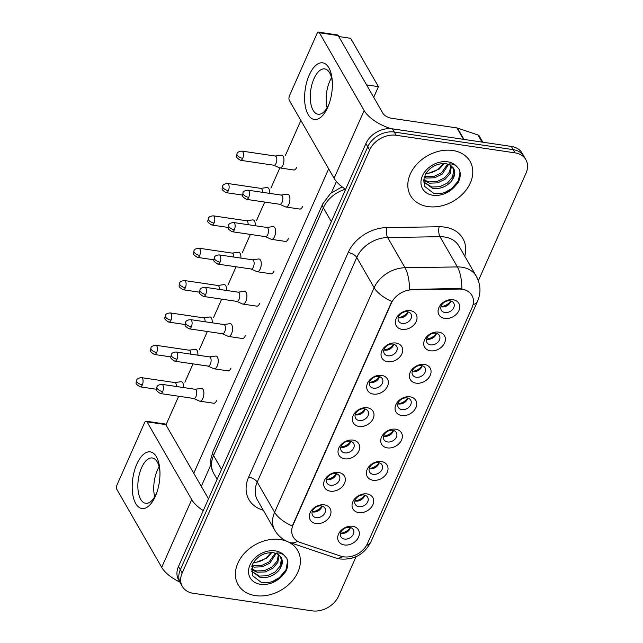 <?xml version="1.0" encoding="UTF-8"?>
<svg xmlns="http://www.w3.org/2000/svg" width="643" height="643" viewBox="0 0 643 643"><rect width="100%" height="100%" fill="white"/><g stroke="black" fill="none" stroke-linecap="round" stroke-linejoin="round"><path stroke-width="0.96" d="M387.721 361.728A11.453 8.705 -29.9 0 1 381.846 350.901A11.453 8.705 -29.9 0 1 396 343.032A11.453 8.705 -29.9 0 1 401.867 353.859A11.453 8.705 -29.9 0 1 387.721 361.728M393.058 344.118A7.153 5.441 150.1 0 0 385.631 346.923A7.153 5.441 150.1 0 0 384.265 353.529A7.153 5.441 150.1 0 0 387.882 355.804A7.153 5.441 150.1 0 0 395.308 352.999A7.153 5.441 150.1 0 0 396.675 346.392A7.153 5.441 150.1 0 0 393.058 344.118M373.374 394.087A11.453 8.705 -29.9 0 1 367.507 383.26A11.453 8.705 -29.9 0 1 381.661 375.391A11.453 8.705 -29.9 0 1 387.528 386.218A11.453 8.705 -29.9 0 1 373.374 394.087M378.719 376.485A7.153 5.441 150.1 0 0 371.292 379.282A7.153 5.441 150.1 0 0 369.926 385.888A7.153 5.441 150.1 0 0 373.543 388.163A7.153 5.441 150.1 0 0 380.961 385.366A7.153 5.441 150.1 0 0 382.328 378.759A7.153 5.441 150.1 0 0 378.719 376.485M359.035 426.454A11.453 8.705 -29.9 0 1 353.168 415.627A11.453 8.705 -29.9 0 1 367.322 407.758A11.453 8.705 -29.9 0 1 373.189 418.585A11.453 8.705 -29.9 0 1 359.035 426.454M364.372 408.844A7.153 5.441 150.1 0 0 356.953 411.649A7.153 5.441 150.1 0 0 355.579 418.255A7.153 5.441 150.1 0 0 359.196 420.53A7.153 5.441 150.1 0 0 366.623 417.733A7.153 5.441 150.1 0 0 367.989 411.118A7.153 5.441 150.1 0 0 364.372 408.844M344.696 458.813A11.453 8.705 -29.9 0 1 338.829 447.986A11.453 8.705 -29.9 0 1 352.975 440.117A11.453 8.705 -29.9 0 1 358.842 450.952A11.453 8.705 -29.9 0 1 344.696 458.813M350.033 441.211A7.153 5.441 150.1 0 0 342.606 444.008A7.153 5.441 150.1 0 0 341.24 450.622A7.153 5.441 150.1 0 0 344.857 452.889A7.153 5.441 150.1 0 0 352.284 450.092A7.153 5.441 150.1 0 0 353.65 443.485A7.153 5.441 150.1 0 0 350.033 441.211M330.349 491.18A11.453 8.705 -29.9 0 1 324.482 480.353A11.453 8.705 -29.9 0 1 338.636 472.484A11.453 8.705 -29.9 0 1 344.503 483.311A11.453 8.705 -29.9 0 1 330.349 491.18M335.694 473.57A7.153 5.441 150.1 0 0 328.268 476.375A7.153 5.441 150.1 0 0 326.901 482.981A7.153 5.441 150.1 0 0 330.518 485.256A7.153 5.441 150.1 0 0 337.937 482.459A7.153 5.441 150.1 0 0 339.303 475.844A7.153 5.441 150.1 0 0 335.694 473.57M316.01 523.539A11.453 8.705 -29.9 0 1 310.143 512.712A11.453 8.705 -29.9 0 1 324.297 504.851A11.453 8.705 -29.9 0 1 330.164 515.678A11.453 8.705 -29.9 0 1 316.01 523.539M321.347 505.937A7.153 5.441 150.1 0 0 313.929 508.734A7.153 5.441 150.1 0 0 312.562 515.348A7.153 5.441 150.1 0 0 316.171 517.623A7.153 5.441 150.1 0 0 323.598 514.818A7.153 5.441 150.1 0 0 324.964 508.211A7.153 5.441 150.1 0 0 321.347 505.937M402.06 329.361A11.453 8.705 -29.9 0 1 396.192 318.534A11.453 8.705 -29.9 0 1 410.347 310.665A11.453 8.705 -29.9 0 1 416.214 321.492A11.453 8.705 -29.9 0 1 402.06 329.361M407.397 311.759A7.153 5.441 150.1 0 0 399.978 314.556A7.153 5.441 150.1 0 0 398.604 321.162A7.153 5.441 150.1 0 0 402.221 323.437A7.153 5.441 150.1 0 0 409.647 320.64A7.153 5.441 150.1 0 0 411.014 314.025A7.153 5.441 150.1 0 0 407.397 311.759M430.424 350.797A11.453 8.705 -29.9 0 1 424.557 339.97A11.453 8.705 -29.9 0 1 438.711 332.101A11.453 8.705 -29.9 0 1 444.578 342.928A11.453 8.705 -29.9 0 1 430.424 350.797M435.769 333.195A7.153 5.441 150.1 0 0 428.342 335.992A7.153 5.441 150.1 0 0 426.976 342.598A7.153 5.441 150.1 0 0 430.585 344.873A7.153 5.441 150.1 0 0 438.012 342.076A7.153 5.441 150.1 0 0 439.378 335.461A7.153 5.441 150.1 0 0 435.769 333.195M416.085 383.164A11.453 8.705 -29.9 0 1 410.218 372.337A11.453 8.705 -29.9 0 1 424.364 364.468A11.453 8.705 -29.9 0 1 430.239 375.295A11.453 8.705 -29.9 0 1 416.085 383.164M421.422 365.554A7.153 5.441 150.1 0 0 414.004 368.351A7.153 5.441 150.1 0 0 412.629 374.965A7.153 5.441 150.1 0 0 416.246 377.24A7.153 5.441 150.1 0 0 423.673 374.435A7.153 5.441 150.1 0 0 425.039 367.828A7.153 5.441 150.1 0 0 421.422 365.554M401.738 415.523A11.453 8.705 -29.9 0 1 395.871 404.696A11.453 8.705 -29.9 0 1 410.025 396.827A11.453 8.705 -29.9 0 1 415.892 407.654A11.453 8.705 -29.9 0 1 401.738 415.523M407.083 397.921A7.153 5.441 150.1 0 0 399.657 400.718A7.153 5.441 150.1 0 0 398.29 407.324A7.153 5.441 150.1 0 0 401.907 409.599A7.153 5.441 150.1 0 0 409.326 406.802A7.153 5.441 150.1 0 0 410.7 400.195A7.153 5.441 150.1 0 0 407.083 397.921M387.399 447.89A11.453 8.705 -29.9 0 1 381.532 437.063A11.453 8.705 -29.9 0 1 395.686 429.194A11.453 8.705 -29.9 0 1 401.553 440.021A11.453 8.705 -29.9 0 1 387.399 447.89M392.744 430.28A7.153 5.441 150.1 0 0 385.318 433.085A7.153 5.441 150.1 0 0 383.951 439.691A7.153 5.441 150.1 0 0 387.56 441.966A7.153 5.441 150.1 0 0 394.987 439.161A7.153 5.441 150.1 0 0 396.353 432.554A7.153 5.441 150.1 0 0 392.744 430.28M373.061 480.249A11.453 8.705 -29.9 0 1 367.193 469.422A11.453 8.705 -29.9 0 1 381.339 461.553A11.453 8.705 -29.9 0 1 387.215 472.38A11.453 8.705 -29.9 0 1 373.061 480.249M378.397 462.647A7.153 5.441 150.1 0 0 370.979 465.444A7.153 5.441 150.1 0 0 369.604 472.058A7.153 5.441 150.1 0 0 373.221 474.325A7.153 5.441 150.1 0 0 380.648 471.528A7.153 5.441 150.1 0 0 382.014 464.921A7.153 5.441 150.1 0 0 378.397 462.647M358.714 512.616A11.453 8.705 -29.9 0 1 352.846 501.789A11.453 8.705 -29.9 0 1 367 493.92A11.453 8.705 -29.9 0 1 372.868 504.747A11.453 8.705 -29.9 0 1 358.714 512.616M364.059 495.006A7.153 5.441 150.1 0 0 356.632 497.811A7.153 5.441 150.1 0 0 355.266 504.417A7.153 5.441 150.1 0 0 358.882 506.692A7.153 5.441 150.1 0 0 366.301 503.895A7.153 5.441 150.1 0 0 367.675 497.28A7.153 5.441 150.1 0 0 364.059 495.006M344.375 544.975A11.453 8.705 -29.9 0 1 338.507 534.148A11.453 8.705 -29.9 0 1 352.661 526.287A11.453 8.705 -29.9 0 1 358.529 537.114A11.453 8.705 -29.9 0 1 344.375 544.975M349.72 527.373A7.153 5.441 150.1 0 0 342.293 530.17A7.153 5.441 150.1 0 0 340.927 536.784A7.153 5.441 150.1 0 0 344.535 539.059A7.153 5.441 150.1 0 0 351.962 536.254A7.153 5.441 150.1 0 0 353.329 529.647A7.153 5.441 150.1 0 0 349.72 527.373M444.763 318.43A11.453 8.705 -29.9 0 1 438.896 307.603A11.453 8.705 -29.9 0 1 453.05 299.742A11.453 8.705 -29.9 0 1 458.917 310.569A11.453 8.705 -29.9 0 1 444.763 318.43M450.108 300.828A7.153 5.441 150.1 0 0 442.681 303.625A7.153 5.441 150.1 0 0 441.315 310.239A7.153 5.441 150.1 0 0 444.932 312.514A7.153 5.441 150.1 0 0 452.35 309.709A7.153 5.441 150.1 0 0 453.725 303.102A7.153 5.441 150.1 0 0 450.108 300.828M393.821 344.278A7.153 5.441 -29.9 0 1 384.635 350.162A7.153 5.441 -29.9 0 1 383.871 350.001M379.483 376.645A7.153 5.441 -29.9 0 1 370.296 382.529A7.153 5.441 -29.9 0 1 369.532 382.36M365.136 409.004A7.153 5.441 -29.9 0 1 355.957 414.888A7.153 5.441 -29.9 0 1 355.193 414.727M350.797 441.371A7.153 5.441 -29.9 0 1 341.61 447.255A7.153 5.441 -29.9 0 1 340.846 447.094M336.458 473.73A7.153 5.441 -29.9 0 1 327.271 479.614A7.153 5.441 -29.9 0 1 326.507 479.453M322.111 506.097A7.153 5.441 -29.9 0 1 312.932 511.981A7.153 5.441 -29.9 0 1 312.168 511.82M408.16 311.919A7.153 5.441 -29.9 0 1 398.981 317.795A7.153 5.441 -29.9 0 1 398.218 317.634M436.525 333.355A7.153 5.441 -29.9 0 1 427.346 339.231A7.153 5.441 -29.9 0 1 426.582 339.07M422.186 365.714A7.153 5.441 -29.9 0 1 412.999 371.598A7.153 5.441 -29.9 0 1 412.243 371.437M407.847 398.081A7.153 5.441 -29.9 0 1 398.66 403.965A7.153 5.441 -29.9 0 1 397.896 403.796M393.5 430.44A7.153 5.441 -29.9 0 1 384.321 436.324A7.153 5.441 -29.9 0 1 383.558 436.163M379.161 462.807A7.153 5.441 -29.9 0 1 369.974 468.691A7.153 5.441 -29.9 0 1 369.219 468.53M364.822 495.166A7.153 5.441 -29.9 0 1 355.635 501.05A7.153 5.441 -29.9 0 1 354.872 500.889M350.475 527.533A7.153 5.441 -29.9 0 1 341.296 533.417A7.153 5.441 -29.9 0 1 340.533 533.256M450.872 300.988A7.153 5.441 -29.9 0 1 441.685 306.872A7.153 5.441 -29.9 0 1 440.921 306.711M459.118 289.069A19.322 14.693 -29.9 0 1 462.164 289.262A19.322 14.693 -29.9 0 1 471.922 295.402A19.322 14.693 -29.9 0 1 472.066 307.531L367.483 543.536A19.322 14.693 -29.9 0 1 340.774 556.139L300.168 542.459A19.322 14.693 -29.9 0 1 293.24 536.985A19.322 14.693 -29.9 0 1 293.095 524.857L391.29 303.271A19.322 14.693 -29.9 0 1 412.131 289.8L459.118 289.069L458.789 288.482L464.399 289.479M452.736 150.494A34.352 26.122 150.1 0 0 417.098 163.933A34.352 26.122 150.1 0 0 410.531 195.657A34.352 26.122 150.1 0 0 427.884 206.572A34.352 26.122 150.1 0 0 463.515 193.133A34.352 26.122 150.1 0 0 470.081 161.409A34.352 26.122 150.1 0 0 452.736 150.494A34.352 26.122 150.1 0 0 417.098 163.933A34.352 26.122 150.1 0 0 410.531 195.657A34.352 26.122 150.1 0 0 427.884 206.572A34.352 26.122 150.1 0 0 463.515 193.133A34.352 26.122 150.1 0 0 470.081 161.409A34.352 26.122 150.1 0 0 452.736 150.494M280.324 539.557A34.352 26.122 150.1 0 0 244.686 552.996A34.352 26.122 150.1 0 0 238.119 584.72A34.352 26.122 150.1 0 0 255.472 595.635A34.352 26.122 150.1 0 0 291.11 582.196A34.352 26.122 150.1 0 0 297.677 550.472A34.352 26.122 150.1 0 0 288.619 542.105A34.352 26.122 150.1 0 1 297.677 550.472A34.352 26.122 150.1 0 1 291.11 582.196A34.352 26.122 150.1 0 1 255.472 595.635A34.352 26.122 150.1 0 1 238.119 584.72A34.352 26.122 150.1 0 1 244.686 552.996A34.352 26.122 150.1 0 1 280.324 539.557A34.352 26.122 150.1 0 1 286.4 541.133A34.352 26.122 150.1 0 0 280.324 539.557M478.368 280.694L526.022 173.152A21.468 16.324 150.1 0 0 525.861 159.673L522.156 153.227A21.468 16.324 150.1 0 0 511.306 146.411L392.439 128.833A21.468 16.324 150.1 0 0 365.899 143.582L178.481 566.531L180.329 569.754A21.468 16.324 150.1 0 0 180.49 583.233A21.468 16.324 150.1 0 1 180.329 569.754L367.756 146.805L180.329 569.754L182.186 572.977A21.468 16.324 150.1 0 0 182.347 586.456A21.468 16.324 150.1 0 0 193.189 593.272L312.064 610.85A21.468 16.324 150.1 0 0 338.596 596.101L356.061 556.685M392.439 128.833L394.288 132.056A21.468 16.324 150.1 0 0 367.756 146.805A21.468 16.324 150.1 0 1 394.288 132.056L513.162 149.634L394.288 132.056L396.144 135.279A21.468 16.324 150.1 0 0 369.612 150.028L182.186 572.977M524.005 156.45A21.468 16.324 150.1 0 0 513.162 149.634A21.468 16.324 150.1 0 1 524.005 156.45M297.637 541.318A25.045 13.503 108.6 0 1 289.816 542.539C283.346 540.305 278.347 536.214 274.818 530.282A28.63 21.766 -29.9 0 1 274.609 512.31A25.045 11.277 -156.1 0 0 292.292 526.014L391.828 301.406A25.045 11.277 23.9 0 1 374.138 287.694A28.63 21.766 -29.9 0 1 405.018 267.745A25.045 9.581 89.1 0 1 409.487 289.446L458.789 288.482M525.861 159.673A21.468 16.324 150.1 0 0 515.019 152.857L396.144 135.279M178.481 566.531A21.468 16.324 150.1 0 0 178.633 580.01L182.347 586.456M442.722 306.944A11.453 8.705 150.1 0 0 450.164 302.66M440.945 306.639A10.738 8.166 150.1 0 0 450.799 300.972M273.741 165.211L279.496 167.815A6.438 3.014 -81.6 0 0 279.882 167.927A6.438 3.014 -81.6 0 0 282.912 165.179A6.438 3.014 -81.6 0 0 283.153 156.297A6.438 3.014 -81.6 0 0 281.763 155.188A6.438 3.014 -81.6 0 0 281.361 155.18L275.108 156.008M273.605 165.147A4.654 2.178 -81.6 0 0 273.886 165.235A4.654 2.178 -81.6 0 0 276.072 163.25A4.654 2.178 -81.6 0 0 276.249 156.836A4.654 2.178 -81.6 0 0 275.244 156.032L241.905 151.097C238.85 151.451 237.211 152.359 236.97 153.814A4.654 2.098 -156.1 0 0 237.154 155.1A4.654 2.098 23.9 0 0 242.724 158.323A4.654 2.178 -81.6 0 0 243.432 153.701A4.654 2.178 -81.6 0 0 241.905 151.097M400.018 317.867A11.453 8.705 150.1 0 0 407.461 313.591M398.234 317.57A10.738 8.166 150.1 0 0 408.096 311.895M279.737 204.281L285.484 206.877A6.438 3.014 -81.6 0 0 285.87 206.99A6.438 3.014 -81.6 0 0 288.9 204.249A6.438 3.014 -81.6 0 0 289.141 195.368A6.438 3.014 -81.6 0 0 287.759 194.25A6.438 3.014 -81.6 0 0 287.357 194.25L281.095 195.07M279.601 204.217A4.654 2.178 -81.6 0 0 279.882 204.297A4.654 2.178 -81.6 0 0 282.068 202.312A4.654 2.178 -81.6 0 0 282.245 195.898A4.654 2.178 -81.6 0 0 281.24 195.094L247.893 190.167C244.846 190.521 243.199 191.421 242.958 192.884A4.654 2.098 -156.1 0 0 243.142 194.162A4.654 2.098 23.9 0 0 248.72 197.385A4.654 2.178 -81.6 0 0 249.42 192.763A4.654 2.178 -81.6 0 0 247.893 190.167M428.383 339.303A11.453 8.705 150.1 0 0 435.825 335.027M426.598 339.006A10.738 8.166 150.1 0 0 436.46 333.331M269.578 193.374A6.438 3.014 -81.6 0 0 268.814 188.664A6.438 3.014 -81.6 0 0 267.424 187.547A6.438 3.014 -81.6 0 0 267.022 187.547L260.761 188.375M262.473 192.321A4.654 2.178 -81.6 0 0 261.91 189.195A4.654 2.178 -81.6 0 0 260.905 188.391L227.558 183.464C224.511 183.818 222.872 184.718 222.623 186.181A4.654 2.098 -156.1 0 0 222.816 187.467A4.654 2.098 23.9 0 0 228.386 190.682A4.654 2.178 -81.6 0 0 229.085 186.06A4.654 2.178 -81.6 0 0 227.558 183.464M414.036 371.67A11.453 8.705 150.1 0 0 421.486 367.386M412.259 371.373A10.738 8.166 150.1 0 0 422.121 365.698M255.231 225.733A6.438 3.014 -81.6 0 0 254.467 221.023A6.438 3.014 -81.6 0 0 253.085 219.914A6.438 3.014 -81.6 0 0 252.683 219.906L246.422 220.734M248.134 224.688A4.654 2.178 -81.6 0 0 247.571 221.562A4.654 2.178 -81.6 0 0 246.566 220.758L213.219 215.823C210.173 216.177 208.525 217.085 208.284 218.54A4.654 2.098 -156.1 0 0 208.469 219.826A4.654 2.098 23.9 0 0 214.047 223.049A4.654 2.178 -81.6 0 0 214.746 218.427A4.654 2.178 -81.6 0 0 213.219 215.823M399.697 404.037A11.453 8.705 150.1 0 0 407.14 399.753M397.921 403.732A10.738 8.166 150.1 0 0 407.775 398.057M240.892 258.1A6.438 3.014 -81.6 0 0 240.128 253.39A6.438 3.014 -81.6 0 0 238.738 252.273A6.438 3.014 -81.6 0 0 238.336 252.273L232.083 253.101M233.795 257.047A4.654 2.178 -81.6 0 0 233.224 253.921A4.654 2.178 -81.6 0 0 232.227 253.117L198.88 248.19C195.834 248.544 194.186 249.452 193.945 250.907A4.654 2.098 -156.1 0 0 194.13 252.193A4.654 2.098 23.9 0 0 199.7 255.408A4.654 2.178 -81.6 0 0 200.407 250.786A4.654 2.178 -81.6 0 0 198.88 248.19M385.358 436.396A11.453 8.705 150.1 0 0 392.801 432.112M383.574 436.099A10.738 8.166 150.1 0 0 393.436 430.424M226.553 290.459A6.438 3.014 -81.6 0 0 225.789 285.749A6.438 3.014 -81.6 0 0 224.399 284.64A6.438 3.014 -81.6 0 0 223.997 284.64L217.736 285.46M219.448 289.414A4.654 2.178 -81.6 0 0 218.885 286.288A4.654 2.178 -81.6 0 0 217.881 285.484L184.533 280.557C181.487 280.903 179.847 281.811 179.606 283.274A4.654 2.098 -156.1 0 0 179.791 284.552A4.654 2.098 23.9 0 0 185.361 287.775A4.654 2.178 -81.6 0 0 186.06 283.153A4.654 2.178 -81.6 0 0 184.533 280.557M385.671 350.234A11.453 8.705 150.1 0 0 393.122 345.95M383.895 349.937A10.738 8.166 150.1 0 0 393.757 344.262M265.39 236.64L271.145 239.244A6.438 3.014 -81.6 0 0 271.531 239.357A6.438 3.014 -81.6 0 0 274.561 236.608A6.438 3.014 -81.6 0 0 274.802 227.726A6.438 3.014 -81.6 0 0 273.412 226.617A6.438 3.014 -81.6 0 0 273.01 226.609L266.757 227.437M265.262 236.576A4.654 2.178 -81.6 0 0 265.535 236.664A4.654 2.178 -81.6 0 0 267.721 234.679A4.654 2.178 -81.6 0 0 267.898 228.265A4.654 2.178 -81.6 0 0 266.901 227.461L233.554 222.526C230.507 222.88 228.86 223.788 228.619 225.243A4.654 2.098 -156.1 0 0 228.804 226.529A4.654 2.098 23.9 0 0 234.374 229.752A4.654 2.178 -81.6 0 0 235.081 225.13A4.654 2.178 -81.6 0 0 233.554 222.526M371.332 382.601A11.453 8.705 150.1 0 0 378.775 378.317M369.548 382.296A10.738 8.166 150.1 0 0 379.41 376.629M251.051 269.007L256.806 271.603A6.438 3.014 -81.6 0 0 257.192 271.724A6.438 3.014 -81.6 0 0 260.214 268.975A6.438 3.014 -81.6 0 0 260.463 260.094A6.438 3.014 -81.6 0 0 259.073 258.976A6.438 3.014 -81.6 0 0 258.671 258.976L252.41 259.804M250.915 268.943A4.654 2.178 -81.6 0 0 251.196 269.023A4.654 2.178 -81.6 0 0 253.382 267.046A4.654 2.178 -81.6 0 0 253.559 260.624A4.654 2.178 -81.6 0 0 252.554 259.82L219.207 254.893C216.161 255.247 214.521 256.147 214.28 257.61A4.654 2.098 -156.1 0 0 214.465 258.896A4.654 2.098 23.9 0 0 220.035 262.111A4.654 2.178 -81.6 0 0 220.734 257.489A4.654 2.178 -81.6 0 0 219.207 254.893M356.994 414.96A11.453 8.705 150.1 0 0 364.436 410.676M355.209 414.663A10.738 8.166 150.1 0 0 365.071 408.988M236.712 301.366L242.459 303.97A6.438 3.014 -81.6 0 0 242.845 304.083A6.438 3.014 -81.6 0 0 245.875 301.342A6.438 3.014 -81.6 0 0 246.124 292.452A6.438 3.014 -81.6 0 0 244.734 291.343A6.438 3.014 -81.6 0 0 244.332 291.335L238.071 292.163M236.576 301.31A4.654 2.178 -81.6 0 0 236.857 301.39A4.654 2.178 -81.6 0 0 239.043 299.405A4.654 2.178 -81.6 0 0 239.22 292.991A4.654 2.178 -81.6 0 0 238.215 292.187L204.868 287.252C201.822 287.606 200.174 288.514 199.933 289.969A4.654 2.098 -156.1 0 0 200.118 291.255A4.654 2.098 23.9 0 0 205.696 294.478A4.654 2.178 -81.6 0 0 206.395 289.856A4.654 2.178 -81.6 0 0 204.868 287.252M450.823 181.865A16.179 12.305 150.1 0 0 452.937 168.048C451.587 165.709 449.168 164.238 445.695 163.652C436.701 163.201 429.829 166.955 425.079 174.912L424.669 186.406L433.486 193.181C441.379 194.58 448.549 192.273 454.995 186.261L458.137 182.524C460.549 177.806 460.91 173.385 459.223 169.262L456.618 166.344C454.697 164.6 452.222 163.788 449.2 163.893L453.516 168.193C455.774 172.38 454.874 176.938 450.823 181.865C445.768 187.097 439.651 189.235 432.466 188.286L423.576 181.84L431.734 187.009L439.836 186.711L447.399 183.062L452.463 177.171L453.741 170.708L452.825 167.863M448.565 164.415L442.247 174.108L434.684 177.749L426.582 178.047L424.155 177.355M447.649 164.094L441.508 172.83L433.945 176.471L424.452 176.431M451.41 166.159L450.253 173.329L445.189 179.228L437.626 182.869L429.524 183.167L423.6 180.458M450.807 165.661L449.497 172.091L444.458 177.95L436.894 181.591L428.793 181.889L423.657 179.783M444.152 163.507L439.306 168.996L428.873 173.144A16.179 12.305 150.1 0 0 443.083 163.491M428.873 173.144L425.883 173.417M459.223 169.262L460.01 172.131L458.419 180.683L451.884 188.503L444.683 192.554M278.411 570.928A16.179 12.305 150.1 0 0 280.533 557.111C279.175 554.772 276.763 553.301 273.283 552.715C264.289 552.265 257.417 556.018 252.675 563.975L252.265 575.469L261.082 582.245C268.967 583.643 276.136 581.336 282.59 575.324L285.725 571.587C288.136 566.869 288.498 562.448 286.81 558.325L284.214 555.407C282.293 553.663 279.818 552.851 276.795 552.956L281.112 557.256C283.37 561.443 282.47 566.001 278.411 570.928C273.355 576.16 267.239 578.298 260.061 577.35L251.164 570.904M276.152 553.478L269.835 563.172L262.272 566.813L254.17 567.11L251.743 566.419M275.236 553.157L269.104 561.894L261.54 565.535L252.048 565.494M278.998 555.222L277.848 562.392L272.785 568.291L265.213 571.932L257.12 572.23L251.188 569.521M278.395 554.724L277.093 561.154L272.045 567.013L264.482 570.654L256.38 570.952L251.252 568.846M280.42 556.926L281.329 559.772L280.051 566.234L274.987 572.125L267.424 575.774L259.322 576.072L251.18 570.928M271.748 552.57L266.893 558.06L256.461 562.207A16.179 12.305 150.1 0 0 270.671 552.554M256.461 562.207L253.471 562.48M286.81 558.325L287.598 561.194L286.006 569.746L279.48 577.567L272.278 581.618M309.227 75.03A28.63 13.399 98.4 0 1 323.493 63.006A28.63 13.399 98.4 0 1 332.31 81.661A28.63 13.399 98.4 0 1 328.975 104.23A28.63 13.399 98.4 0 1 327.761 107.26A28.63 13.399 98.4 0 1 308.134 114.51A28.63 13.399 98.4 0 1 309.227 75.03M332.367 82.899A22.899 10.714 -81.6 0 0 324.731 68.922A22.899 10.714 -81.6 0 0 313.969 78.679A22.899 10.714 -81.6 0 0 310.513 101.433A22.899 10.714 -81.6 0 0 318.036 114.229A22.899 10.714 -81.6 0 0 328.798 104.463A22.899 10.714 -81.6 0 0 329.385 103.057M329.843 81.026A22.899 10.714 98.4 0 1 331.539 77.739A22.899 10.714 98.4 0 0 329.843 81.026A22.899 10.714 98.4 0 0 327.102 107.759A22.899 10.714 98.4 0 1 329.843 81.026M391.129 128.68A28.63 12.892 -156.1 0 1 364.139 110.524L319.418 32.769A3.577 1.672 -81.6 0 0 318.647 32.15A3.577 1.672 -81.6 0 0 316.967 33.677L289.527 95.598A3.577 1.672 -81.6 0 0 289.39 100.533L334.111 178.288L364.139 110.524M345.629 189.331A28.63 12.892 -156.1 0 1 334.111 178.288M318.647 32.15L337.414 34.923A3.577 1.672 98.4 0 1 338.186 35.542L382.906 113.305A7.153 3.223 23.9 0 0 391.483 118.256L456.9 127.925A3.577 2.725 -29.9 0 1 457.422 128.053L477.982 134.982A3.577 2.725 -29.9 0 1 479.26 135.994L482.829 142.199M136.814 464.093A28.63 13.399 98.4 0 1 151.089 452.069A28.63 13.399 98.4 0 1 159.906 470.724A28.63 13.399 98.4 0 1 156.571 493.294A28.63 13.399 98.4 0 1 155.349 496.324A28.63 13.399 98.4 0 1 135.729 503.573A28.63 13.399 98.4 0 1 136.814 464.093M159.954 471.962A22.899 10.714 -81.6 0 0 152.319 457.985A22.899 10.714 -81.6 0 0 141.556 467.742A22.899 10.714 -81.6 0 0 138.1 490.496A22.899 10.714 -81.6 0 0 145.623 503.292A22.899 10.714 -81.6 0 0 156.386 493.527A22.899 10.714 -81.6 0 0 156.972 492.12M157.439 470.089A22.899 10.714 98.4 0 1 159.134 466.802A22.899 10.714 98.4 0 0 157.439 470.089A22.899 10.714 98.4 0 0 154.69 496.822A22.899 10.714 98.4 0 1 157.439 470.089M203.252 510.622A28.63 12.892 -156.1 0 1 191.735 499.587L147.006 421.832A3.577 1.672 -81.6 0 0 146.234 421.213A3.577 1.672 -81.6 0 0 144.554 422.74L117.114 484.661A3.577 1.672 -81.6 0 0 116.978 489.596L161.698 567.351L191.735 499.587M179.815 582.06A28.63 12.892 -156.1 0 1 161.698 567.351M146.234 421.213L165.01 423.986A3.577 1.672 98.4 0 1 165.781 424.605L208.477 498.839M216.675 400.476A6.438 3.014 98.4 0 1 216.651 400.533A6.438 3.014 98.4 0 1 213.629 403.274A6.438 3.014 98.4 0 1 213.219 403.153M231.022 368.109A6.438 3.014 98.4 0 1 230.998 368.166A6.438 3.014 98.4 0 1 227.968 370.915A6.438 3.014 98.4 0 1 227.566 370.794M245.361 335.742A6.438 3.014 98.4 0 1 245.337 335.807A6.438 3.014 98.4 0 1 242.307 338.548A6.438 3.014 98.4 0 1 241.905 338.427M259.7 303.383A6.438 3.014 98.4 0 1 259.676 303.44A6.438 3.014 98.4 0 1 256.645 306.189A6.438 3.014 98.4 0 1 256.244 306.068M274.047 271.016A6.438 3.014 98.4 0 1 274.014 271.081A6.438 3.014 98.4 0 1 270.992 273.822A6.438 3.014 98.4 0 1 270.59 273.701M288.385 238.657A6.438 3.014 98.4 0 1 288.361 238.714A6.438 3.014 98.4 0 1 285.331 241.463A6.438 3.014 98.4 0 1 284.929 241.334M302.724 206.29A6.438 3.014 98.4 0 1 302.7 206.347A6.438 3.014 98.4 0 1 299.67 209.096A6.438 3.014 98.4 0 1 299.268 208.975M296.736 167.228A6.438 3.014 98.4 0 1 296.712 167.284A6.438 3.014 98.4 0 1 293.682 170.033A6.438 3.014 98.4 0 1 293.28 169.905M338.765 36.547L350.628 38.299L378.43 86.644L373.712 97.31M336.402 181.503L331.466 192.635M210.904 464.704L201.299 486.373M165.966 424.927L178.674 396.241M184.879 382.247L193.021 363.874M199.217 349.88L207.359 331.515M213.564 317.521L221.698 299.148M227.903 285.154L236.045 266.789M242.242 252.795L250.384 234.422M256.589 220.428L264.723 202.055M270.928 188.069L279.85 167.919M285.267 155.702L300.868 120.498M328.677 168.844L193.768 473.272M378.43 86.644L366.574 84.892M371.011 468.763A11.453 8.705 150.1 0 0 378.462 464.479M369.235 468.458A10.738 8.166 150.1 0 0 379.097 462.791M212.206 322.826A6.438 3.014 -81.6 0 0 211.443 318.116A6.438 3.014 -81.6 0 0 210.06 316.999A6.438 3.014 -81.6 0 0 209.658 316.999L203.397 317.827M205.109 321.773A4.654 2.178 -81.6 0 0 204.546 318.655A4.654 2.178 -81.6 0 0 203.542 317.843L170.194 312.916C167.148 313.27 165.5 314.178 165.259 315.633A4.654 2.098 -156.1 0 0 165.444 316.919A4.654 2.098 23.9 0 0 171.022 320.134A4.654 2.178 -81.6 0 0 171.721 315.52A4.654 2.178 -81.6 0 0 170.194 312.916M356.672 501.122A11.453 8.705 150.1 0 0 364.115 496.846M354.896 500.825A10.738 8.166 150.1 0 0 364.75 495.15M197.867 355.185A6.438 3.014 -81.6 0 0 197.104 350.483A6.438 3.014 -81.6 0 0 195.713 349.366A6.438 3.014 -81.6 0 0 195.311 349.366L189.058 350.186M190.77 354.14A4.654 2.178 -81.6 0 0 190.199 351.014A4.654 2.178 -81.6 0 0 189.203 350.21L155.855 345.283C152.809 345.637 151.161 346.537 150.92 348A4.654 2.098 -156.1 0 0 151.105 349.278A4.654 2.098 23.9 0 0 156.675 352.501A4.654 2.178 -81.6 0 0 157.382 347.879A4.654 2.178 -81.6 0 0 155.855 345.283M342.333 533.489A11.453 8.705 150.1 0 0 349.776 529.205M340.549 533.184A10.738 8.166 150.1 0 0 350.411 527.517M183.528 387.552A6.438 3.014 -81.6 0 0 182.765 382.842A6.438 3.014 -81.6 0 0 181.374 381.733A6.438 3.014 -81.6 0 0 180.972 381.725L174.711 382.553M176.423 386.499A4.654 2.178 -81.6 0 0 175.861 383.381A4.654 2.178 -81.6 0 0 174.856 382.577L141.508 377.642C138.462 377.996 136.822 378.904 136.581 380.359A4.654 2.098 -156.1 0 0 136.766 381.645A4.654 2.098 23.9 0 0 142.336 384.868A4.654 2.178 -81.6 0 0 143.035 380.246A4.654 2.178 -81.6 0 0 141.508 377.642M342.647 447.327A11.453 8.705 150.1 0 0 350.097 443.043M340.87 447.022A10.738 8.166 150.1 0 0 350.732 441.355M222.365 333.733L228.12 336.329A6.438 3.014 -81.6 0 0 228.506 336.45A6.438 3.014 -81.6 0 0 231.536 333.701A6.438 3.014 -81.6 0 0 231.777 324.819A6.438 3.014 -81.6 0 0 230.395 323.702A6.438 3.014 -81.6 0 0 229.985 323.702L223.732 324.53M222.237 333.669A4.654 2.178 -81.6 0 0 222.51 333.749A4.654 2.178 -81.6 0 0 224.696 331.772A4.654 2.178 -81.6 0 0 224.873 325.35A4.654 2.178 -81.6 0 0 223.877 324.546L190.529 319.619C187.483 319.973 185.835 320.881 185.594 322.336A4.654 2.098 -156.1 0 0 185.779 323.622A4.654 2.098 23.9 0 0 191.349 326.837A4.654 2.178 -81.6 0 0 192.056 322.215A4.654 2.178 -81.6 0 0 190.529 319.619M328.308 479.686A11.453 8.705 150.1 0 0 335.75 475.41M326.523 479.389A10.738 8.166 150.1 0 0 336.385 473.714M208.027 366.092L213.781 368.696A6.438 3.014 -81.6 0 0 214.167 368.809A6.438 3.014 -81.6 0 0 217.189 366.068A6.438 3.014 -81.6 0 0 217.438 357.178A6.438 3.014 -81.6 0 0 216.048 356.069A6.438 3.014 -81.6 0 0 215.646 356.069L209.385 356.889M207.89 366.036A4.654 2.178 -81.6 0 0 208.171 366.116A4.654 2.178 -81.6 0 0 210.357 364.131A4.654 2.178 -81.6 0 0 210.534 357.717A4.654 2.178 -81.6 0 0 209.53 356.913L176.182 351.986C173.136 352.332 171.496 353.24 171.255 354.703A4.654 2.098 -156.1 0 0 171.44 355.981A4.654 2.098 23.9 0 0 177.01 359.204A4.654 2.178 -81.6 0 0 177.709 354.582A4.654 2.178 -81.6 0 0 176.182 351.986M313.969 512.053A11.453 8.705 150.1 0 0 321.412 507.769M312.185 511.748A10.738 8.166 150.1 0 0 322.047 506.081M193.688 398.459L199.434 401.063A6.438 3.014 -81.6 0 0 199.82 401.176A6.438 3.014 -81.6 0 0 202.85 398.427A6.438 3.014 -81.6 0 0 203.1 389.545A6.438 3.014 -81.6 0 0 201.709 388.428A6.438 3.014 -81.6 0 0 201.307 388.428L195.046 389.256M193.551 398.395A4.654 2.178 -81.6 0 0 193.832 398.483A4.654 2.178 -81.6 0 0 196.019 396.498A4.654 2.178 -81.6 0 0 196.195 390.084A4.654 2.178 -81.6 0 0 195.191 389.272L161.843 384.345C158.797 384.699 157.149 385.607 156.908 387.062A4.654 2.098 -156.1 0 0 157.093 388.348A4.654 2.098 23.9 0 0 162.671 391.563A4.654 2.178 -81.6 0 0 163.37 386.949A4.654 2.178 -81.6 0 0 161.843 384.345M412.131 289.8L411.793 289.213M263.292 510.245L261.757 509.722A35.783 27.207 -29.9 0 1 248.656 477.138L348.184 252.522A35.783 27.207 -29.9 0 1 386.781 227.582A7.153 2.741 -90.9 0 0 387.641 237.524L405.018 267.745L457.382 266.925A28.63 21.766 -29.9 0 1 461.883 267.207A28.63 21.766 -29.9 0 1 476.342 276.305L458.965 246.084A28.63 21.766 150.1 0 0 444.506 236.994A28.63 21.766 150.1 0 0 439.997 236.704L387.641 237.524A28.63 21.766 150.1 0 0 356.761 257.481L257.224 482.089A28.63 21.766 150.1 0 0 257.441 500.061L274.818 530.282M461.851 288.771A25.045 9.581 89.1 0 0 457.382 266.925L439.997 236.704A7.153 2.741 -90.9 0 1 439.145 226.762A35.783 27.207 -29.9 0 1 464.785 256.211M366.542 545.377A25.045 11.277 23.9 0 0 370.898 541.872L477.556 301.189A25.045 11.277 -156.1 0 1 473.023 304.75M248.656 477.138A7.153 3.223 23.9 0 1 257.224 482.089L274.609 512.31L374.138 287.694L356.761 257.481A7.153 3.223 23.9 0 0 348.184 252.522M342.719 556.661A25.045 13.503 108.6 0 1 335.051 557.786L289.816 542.539M386.781 227.582L439.145 226.762M515.019 152.857L511.306 146.411M369.612 150.028L365.899 143.582M262.448 508.782A7.153 3.858 -71.4 0 0 261.757 509.722M345.452 189.211A28.63 21.766 150.1 0 0 323.349 207.793L331.314 221.642M213.002 451.555A14.315 6.446 23.9 0 0 213.572 455.509A28.63 21.766 150.1 0 0 213.781 473.481C211.145 468.763 210.229 463.691 211.025 458.266L213.002 451.555L322.77 203.847A14.315 6.446 23.9 0 0 323.349 207.793L213.572 455.509L221.538 469.358M273.886 165.235L240.538 160.3A4.654 2.178 -81.6 0 0 242.724 158.323M279.882 204.297L246.534 199.37A4.654 2.178 -81.6 0 0 248.72 197.385M242.572 195.086L226.199 192.667A4.654 2.178 -81.6 0 0 228.386 190.682M228.233 227.453L211.86 225.026A4.654 2.178 -81.6 0 0 214.047 223.049M213.886 259.812L197.514 257.393A4.654 2.178 -81.6 0 0 199.7 255.408M199.547 292.179L183.175 289.76A4.654 2.178 -81.6 0 0 185.361 287.775M265.535 236.664L232.187 231.729A4.654 2.178 -81.6 0 0 234.374 229.752M251.196 269.023L217.848 264.096A4.654 2.178 -81.6 0 0 220.035 262.111M236.857 301.39L203.509 296.455A4.654 2.178 -81.6 0 0 205.696 294.478M456.618 166.344A20.472 15.569 150.1 0 0 447.713 161.819A20.472 15.569 150.1 0 0 422.411 175.885A20.472 15.569 150.1 0 0 432.9 195.247A20.472 15.569 150.1 0 0 454.995 186.261M284.214 555.407A20.472 15.569 150.1 0 0 275.3 550.882A20.472 15.569 150.1 0 0 249.998 564.948A20.472 15.569 150.1 0 0 260.495 584.31A20.472 15.569 150.1 0 0 282.59 575.324M463.458 139.33L456.9 127.925M338.186 35.542L319.418 32.769M457.422 128.053L463.957 139.402M482.065 142.087L477.982 134.982M165.781 424.605L147.006 421.832M185.208 324.538L168.836 322.119A4.654 2.178 -81.6 0 0 171.022 320.134M170.861 356.905L154.489 354.486A4.654 2.178 -81.6 0 0 156.675 352.501M156.522 389.264L140.15 386.845A4.654 2.178 -81.6 0 0 142.336 384.868M222.51 333.749L189.163 328.822A4.654 2.178 -81.6 0 0 191.349 326.837M208.171 366.116L174.824 361.189A4.654 2.178 -81.6 0 0 177.01 359.204M193.832 398.483L160.485 393.548A4.654 2.178 -81.6 0 0 162.671 391.563M335.051 557.786L339.914 558.96C354.052 560.141 364.38 554.451 370.898 541.872M477.556 301.189C481.117 292.774 480.707 284.479 476.342 276.305M213.781 473.481L217.133 479.3M322.77 203.847L330.574 193.382L342.116 186.856M294.1 170.033L279.882 167.927M240.538 160.3C234.277 156.611 237.074 156.329 236.97 153.814M300.096 209.096L285.87 206.99M246.534 199.37C240.273 195.681 243.062 195.392 242.958 192.884M226.199 192.667C219.938 188.978 222.735 188.688 222.623 186.181M211.86 225.026C205.599 221.337 208.388 221.055 208.284 218.54M197.514 257.393C191.252 253.704 194.049 253.422 193.945 250.907M183.175 289.76C176.913 286.071 179.71 285.781 179.606 283.274M285.749 241.463L271.531 239.357M232.187 231.729C225.926 228.04 228.723 227.759 228.619 225.243M271.41 273.822L257.192 271.724M217.848 264.096C211.587 260.407 214.384 260.118 214.28 257.61M257.071 306.189L242.845 304.083M203.509 296.455C197.248 292.766 200.037 292.485 199.933 289.969M168.836 322.119C162.575 318.43 165.364 318.148 165.259 315.633M154.489 354.486C148.228 350.797 151.025 350.507 150.92 348M140.15 386.845C133.889 383.156 136.686 382.874 136.581 380.359M242.724 338.548L228.506 336.45M189.163 328.822C182.901 325.133 185.698 324.852 185.594 322.336M228.386 370.915L214.167 368.809M174.824 361.189C168.562 357.5 171.359 357.211 171.255 354.703M214.047 403.274L199.82 401.176M160.485 393.548C154.224 389.859 157.013 389.578 156.908 387.062"/></g></svg>
